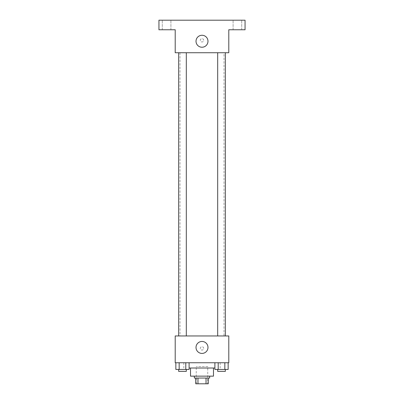 <?xml version="1.0" encoding="UTF-8"?>
<svg xmlns="http://www.w3.org/2000/svg" width="404" height="404" viewBox="0 0 404 404"><rect width="100%" height="100%" fill="white"/><g stroke="black" fill="none" stroke-linecap="round" stroke-linejoin="round"><path stroke-width="0.3" stroke-dasharray="2.02 1.52" d="M207.742 366.574L196.258 366.574L207.742 366.574L207.742 383.8L196.258 383.8L207.742 383.8M197.97 383.8L195.778 383.8L195.778 378.058L197.97 378.058L197.97 383.8L208.222 383.8M206.03 378.058L197.97 378.058L206.03 378.058L206.03 383.8M197.97 378.058L195.778 378.058M194.344 378.058L209.656 378.058M190.516 376.144L213.484 376.144M189.107 368.014L214.893 368.014M202 362.752L183.82 362.752L202 362.752M175.851 362.752L175.851 369.448L179.164 369.448L175.851 369.448L179.164 369.448L179.164 362.752L185.795 362.752L175.851 362.752L189.107 362.752L179.164 362.752L179.164 369.448L189.107 369.448L185.795 369.448L189.107 369.448L189.107 362.752L185.795 362.752L189.107 362.752L185.795 362.752L185.795 369.448L179.164 369.448L185.795 369.448L185.795 362.752L189.107 362.752L179.164 362.752L189.107 362.752M175.21 362.752L228.79 362.752L228.79 335.956L175.21 335.956L175.21 362.752M214.893 362.752L214.893 369.448L218.205 369.448L214.893 369.448L218.205 369.448L218.205 362.752L224.836 362.752L214.893 362.752L228.149 362.752L218.205 362.752L218.205 369.448L228.149 369.448L224.836 369.448L228.149 369.448L228.149 362.752L224.836 362.752L228.149 362.752L224.836 362.752L224.836 369.448L218.205 369.448L224.836 369.448L224.836 362.752L228.149 362.752L218.205 362.752L228.149 362.752M203.677 348.394A1.677 1.677 0 0 0 201.162 346.945A1.677 1.677 0 0 0 201.162 349.849A1.677 1.677 0 0 0 203.677 348.394A1.677 1.677 0 0 0 201.162 346.945A1.677 1.677 0 0 0 201.162 349.849A1.677 1.677 0 0 0 203.677 348.394M224.008 335.956L179.992 335.956L224.008 335.956L224.008 52.732L179.992 52.732L224.008 52.732M186.31 335.956L178.654 335.956L186.31 335.956L178.654 335.956L186.31 335.956L186.31 52.732L178.654 52.732L186.31 52.732M225.346 335.956L217.69 335.956L225.346 335.956L217.69 335.956L225.346 335.956L225.346 52.732L217.69 52.732L225.346 52.732M175.21 350.071L175.21 346.723L175.21 350.071M228.79 346.723L228.79 350.071L228.79 346.723M207.979 347.44A5.979 5.979 0 0 1 199.01 352.621A5.979 5.979 0 0 1 199.01 342.259A5.979 5.979 0 0 1 207.979 347.44M175.21 52.732L228.79 52.732L228.79 29.77L245.056 29.77L245.056 20.2L158.944 20.2L158.944 29.77L175.21 29.77L175.21 52.732M203.677 40.294A1.677 1.677 0 0 0 201.162 38.845A1.677 1.677 0 0 0 201.162 41.743A1.677 1.677 0 0 0 203.677 40.294A1.677 1.677 0 0 0 201.162 38.845A1.677 1.677 0 0 0 201.162 41.743A1.677 1.677 0 0 0 203.677 40.294M175.21 41.971L175.21 38.617L175.21 41.971M228.79 38.617L228.79 41.971L228.79 38.617M207.979 41.248A5.979 5.979 0 0 1 199.01 46.43A5.979 5.979 0 0 1 199.01 36.072A5.979 5.979 0 0 1 207.979 41.248M166.594 29.77L170.907 29.77L166.594 29.77M237.406 29.77L233.093 29.77L237.406 29.77M166.594 20.2L170.907 20.2L166.594 20.2M237.406 20.2L233.093 20.2L237.406 20.2M225.346 369.448L217.69 369.448L225.346 369.448L217.69 369.448L225.346 369.448L225.346 371.362L217.69 371.362L225.346 371.362L217.69 371.362L217.69 369.448M186.31 369.448L178.654 369.448L186.31 369.448L178.654 369.448L186.31 369.448L186.31 371.362L178.654 371.362L186.31 371.362L178.654 371.362L178.654 369.448M224.836 362.752L224.836 369.448M218.205 362.752L218.205 369.448M185.795 362.752L185.795 369.448M179.164 362.752L179.164 369.448M196.258 383.8L196.258 366.574M183.82 362.752L183.82 368.014M220.18 362.752L220.18 368.014M179.992 52.732L179.992 335.956M178.654 52.732L178.654 335.956M217.69 52.732L217.69 335.956M170.907 29.77L170.907 20.2L170.907 29.77M162.287 29.77L162.287 20.2L162.287 29.77M241.713 29.77L241.713 20.2L241.713 29.77M233.093 29.77L233.093 20.2L233.093 29.77"/><path stroke-width="0.61" d="M206.03 378.058L206.03 383.8L195.778 383.8L195.778 378.058M206.03 383.8L208.222 383.8L208.222 378.058L208.222 383.8M209.656 376.144L209.656 378.058L194.344 378.058L194.344 376.144M197.97 378.058L197.97 383.8M213.484 368.014L213.484 376.144L190.516 376.144L190.516 368.014M214.893 368.014L189.107 368.014M228.79 362.752L175.21 362.752L175.21 335.956L228.79 335.956L228.79 362.752M207.979 347.44A5.979 5.979 0 0 1 199.01 352.621A5.979 5.979 0 0 1 199.01 342.259A5.979 5.979 0 0 1 207.979 347.44M217.69 335.956L217.69 52.732M186.31 52.732L186.31 335.956M228.79 52.732L175.21 52.732L175.21 29.77L158.944 29.77L158.944 20.2L245.056 20.2L245.056 29.77L228.79 29.77L228.79 52.732M207.979 41.248A5.979 5.979 0 0 1 199.01 46.43A5.979 5.979 0 0 1 199.01 36.072A5.979 5.979 0 0 1 207.979 41.248M228.149 362.752L228.149 369.448L214.893 369.448L214.893 362.752M224.836 362.752L224.836 369.448M218.205 362.752L218.205 369.448M225.346 369.448L225.346 371.362L217.69 371.362L217.69 369.448M189.107 362.752L189.107 369.448L175.851 369.448L175.851 362.752M185.795 362.752L185.795 369.448M179.164 362.752L179.164 369.448M186.31 369.448L186.31 371.362L178.654 371.362L178.654 369.448M225.346 335.956L225.346 52.732M178.654 52.732L178.654 335.956"/></g></svg>

